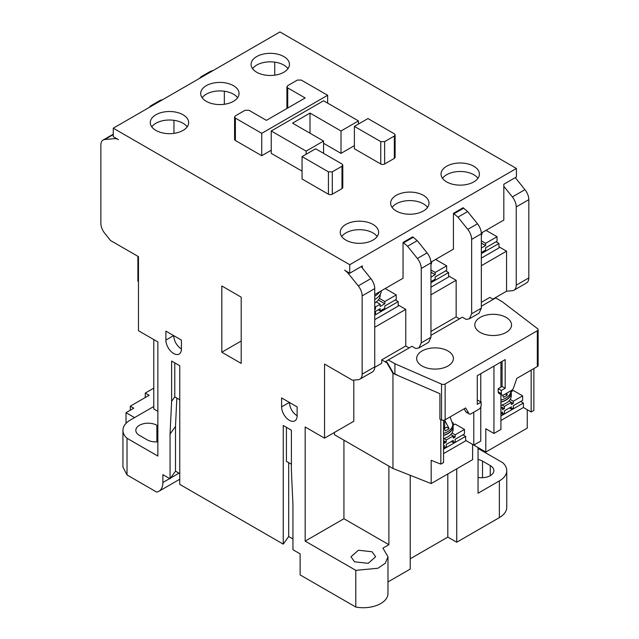 <?xml version="1.0" encoding="UTF-8"?>
<svg xmlns="http://www.w3.org/2000/svg" width="639" height="639" viewBox="0 0 639 639"><rect width="100%" height="100%" fill="white"/><g stroke="black" fill="none" stroke-linecap="round" stroke-linejoin="round"><path stroke-width="0.96" d="M237.596 97.751A19.186 11.079 0 0 0 233.443 94.165A19.186 11.079 0 0 0 202.156 97.751M206.309 101.329A19.186 11.079 180 0 1 200.686 93.494A19.186 11.079 180 0 1 212.531 83.262A19.186 11.079 180 0 1 233.443 85.666A19.186 11.079 180 0 1 239.066 93.494A19.186 11.079 180 0 1 227.22 103.734A19.186 11.079 180 0 1 206.309 101.329M377.146 236.51A19.186 11.079 0 0 0 373 232.931A19.186 11.079 0 0 0 341.713 236.51M345.859 240.088A19.186 11.079 180 0 1 340.244 232.253A19.186 11.079 180 0 1 352.089 222.021A19.186 11.079 180 0 1 373 224.425A19.186 11.079 180 0 1 378.615 232.253A19.186 11.079 180 0 1 366.77 242.493A19.186 11.079 180 0 1 345.859 240.088M477.932 178.321A19.186 11.079 0 0 0 473.787 174.735A19.186 11.079 0 0 0 442.5 178.321M446.653 181.899A19.186 11.079 180 0 1 441.03 174.064A19.186 11.079 180 0 1 452.875 163.832A19.186 11.079 180 0 1 473.787 166.236A19.186 11.079 180 0 1 479.402 174.064A19.186 11.079 180 0 1 467.564 184.304A19.186 11.079 180 0 1 446.653 181.899M427.539 207.411A19.186 11.079 0 0 0 423.393 203.833A19.186 11.079 0 0 0 392.106 207.411M396.26 210.998A19.186 11.079 180 0 1 390.637 203.162A19.186 11.079 180 0 1 402.482 192.93A19.186 11.079 180 0 1 423.393 195.326A19.186 11.079 180 0 1 429.009 203.162A19.186 11.079 180 0 1 417.163 213.394A19.186 11.079 180 0 1 396.26 210.998M287.989 68.653A19.186 11.079 0 0 0 283.836 65.074A19.186 11.079 0 0 0 252.557 68.653M256.702 72.239A19.186 11.079 180 0 1 251.087 64.403A19.186 11.079 180 0 1 262.925 54.171A19.186 11.079 180 0 1 283.836 56.567A19.186 11.079 180 0 1 289.459 64.403A19.186 11.079 180 0 1 277.614 74.635A19.186 11.079 180 0 1 256.702 72.239M187.203 126.841A19.186 11.079 0 0 0 183.05 123.263A19.186 11.079 0 0 0 151.762 126.841M155.916 130.428A19.186 11.079 180 0 1 150.293 122.592A19.186 11.079 180 0 1 162.138 112.36A19.186 11.079 180 0 1 183.05 114.756A19.186 11.079 180 0 1 188.673 122.592A19.186 11.079 180 0 1 176.827 132.824A19.186 11.079 180 0 1 155.916 130.428M422.036 365.979A18.363 10.599 180 0 1 416.652 358.487A18.363 10.599 180 0 1 427.994 348.686A18.363 10.599 180 0 1 448.011 350.987A18.363 10.599 180 0 1 453.386 358.487A18.363 10.599 180 0 1 442.052 368.28A18.363 10.599 180 0 1 422.036 365.979M480.185 332.408A18.363 10.599 180 0 1 474.801 324.916A18.363 10.599 180 0 1 486.143 315.115A18.363 10.599 180 0 1 506.152 317.415A18.363 10.599 180 0 1 511.535 324.916A18.363 10.599 180 0 1 500.193 334.708A18.363 10.599 180 0 1 480.185 332.408M443.546 435.327A17.82 10.288 0 0 0 452.827 425.917L452.708 424.112A18.092 10.448 180 0 1 453.115 426.301A18.092 10.448 180 0 1 443.546 435.51M500.92 401.987A17.82 10.288 0 0 0 510.976 392.346L510.873 390.788A17.7 10.216 180 0 1 500.92 400.102M374.742 299.507A21.926 12.66 0 0 0 381.355 290.769M430.95 264.746A21.926 12.66 0 0 0 431.748 261.678M481.343 235.647A21.926 12.66 0 0 0 482.141 232.58M181.404 349.03A10.967 6.334 60 0 1 179.136 354.046A10.967 6.334 60 0 1 173.648 353.503A10.967 6.334 60 0 1 165.9 340.076L165.9 331.122L181.404 340.076L181.404 349.03C176.715 345.763 174.135 341.29 173.648 335.603L165.9 340.076M297.119 415.837A10.967 6.334 60 0 1 294.843 420.853A10.967 6.334 60 0 1 289.363 420.31A10.967 6.334 60 0 1 281.607 406.883L281.607 397.929L297.119 406.883L297.119 415.837C292.43 412.57 289.85 408.097 289.363 402.41L281.607 406.883M354.581 561.817L350.971 556.777L358.407 550.243L372.026 551.745L375.644 556.777L368.208 563.318L354.581 561.817M469.385 318.789L479.074 313.198L481.343 308.174L481.343 233.778C481.247 230.336 479.953 227.005 477.469 223.786L467.636 211.557L463.123 207.747L453.434 213.346L457.947 217.148L467.78 229.377C470.264 232.604 471.558 235.935 471.654 239.369L471.654 313.773L469.385 318.789L466.222 319.428L462.348 317.192L430.95 335.323M418.992 347.888L428.681 342.288L430.95 337.272L430.95 262.869C430.854 259.434 429.56 256.103 427.076 252.876L417.243 240.647L412.73 236.845L403.041 242.437L407.554 246.247L417.387 258.476C419.871 261.694 421.165 265.025 421.261 268.468L421.261 342.863L418.984 347.888L415.821 348.519L411.955 346.29L385.477 361.578L387.266 362.609L393.352 373.144L392.961 373.368L439.912 393.704L439.912 419.224L441.541 419.935A2.74 1.582 0 0 0 445.135 419.791L465.647 407.946L468.882 413.545A3.291 1.901 120 0 0 469.314 413.992A3.291 1.901 120 0 0 470.959 413.832L478.827 409.287A3.291 1.901 120 0 0 481.151 405.262L481.151 402.131L478.052 400.333L477.277 400.781M430.95 331.433L456.15 316.888L459.513 318.829M387.266 362.609L386.883 362.832L392.961 373.368L392.961 468.483L334.429 434.696L334.429 432.451M456.15 316.888L456.15 280.265L448.586 275.896M453.434 213.346L453.434 249.154L430.926 262.15M386.883 362.832L381.723 359.853L405.757 345.979L405.757 309.356L398.193 304.995M405.757 345.979L409.12 347.928M403.041 242.437L403.041 278.253L374.742 294.587M440.838 419.623L440.838 464.122L443.546 462.556L443.546 420.238M511.384 391.611L511.384 390.493M509.451 407.946L511.384 409.064L513.325 407.946L513.325 405.709L522.63 400.333L522.63 395.861L513.325 390.493L511.176 391.731M520.689 401.46L523.405 403.025L523.405 407.498L531.161 411.971L533.869 410.406L533.869 368.559M531.161 370.125L531.161 411.971M374.742 327.264L405.757 309.356M374.742 315.179L398.193 301.64L398.193 306.113L374.742 319.652M430.95 294.811L456.15 280.265M430.95 282.726L448.586 272.541L448.586 277.022L430.95 287.199M481.343 265.72L506.543 251.167L498.979 246.806M481.343 253.627L498.979 243.451L498.979 247.924L481.343 258.108M440.838 464.122L431.165 460.304L431.165 483.579L392.961 468.483M443.546 453.602L465.647 440.846L465.647 436.373L462.932 434.8M473.787 412.195L473.787 445.095L465.647 440.399M493.947 366.091L493.947 433.458L500.92 429.432L500.92 394.511M500.92 387.13L500.92 362.065M126.027 423.353L126.027 412.674L133.783 408.193L130.292 406.18L130.292 410.206M145.253 397.538L145.253 393.065L149.135 395.301L130.292 406.18M473.787 445.095L480.76 441.07L480.76 406.971M480.76 401.907L480.76 373.703M431.165 483.579L472.62 459.649L472.62 444.424L485.8 452.037L485.8 428.761L493.947 433.458M500.92 420.478L523.405 407.498M388.312 359.941L394.902 363.743L394.902 374.039L393.352 373.144M394.902 374.039L397.146 375.021M203.25 76.241L201.021 76.792L210.71 71.193L212.939 70.641M201.021 76.792L199.496 78.405M152.857 105.331L150.628 105.882L149.103 107.504M150.628 105.882L160.317 100.291L162.546 99.74M153.783 406.492L130.332 420.031A25.217 14.561 0 0 0 122.944 430.327A25.217 14.561 0 0 0 127.017 438.266L157.857 456.07L157.857 341.921L138.471 330.73L138.471 256.654L110.563 240.536L104.748 233.307A10.967 6.334 -120 0 1 100.866 223.315L100.866 145.037A10.967 6.334 -120 0 1 103.143 140.013A10.967 6.334 -120 0 1 104.748 139.518L113.271 134.597M138.471 281.495L137.888 281.16L137.888 256.319M374.734 367.329L381.723 363.295L381.723 359.853M353.806 380.069L353.806 421.261L324.54 438.162L324.54 364.078L352.448 380.197L358.263 379.678A10.967 6.334 -120 0 0 359.869 379.175A10.967 6.334 -120 0 0 362.145 374.158L362.145 295.881A10.967 6.334 -120 0 0 358.263 285.889L348.439 273.66L349.477 273.061M126.027 412.674L134.557 417.594M291.4 464.233L286.424 461.366L286.424 427.347M179.759 399.782L174.782 396.907L174.782 362.888M145.253 393.065L153.783 388.145M388.887 466.135L388.887 544.692L343.926 518.732L305.162 541.113L305.162 426.972L324.54 438.162M343.926 440.175L343.926 518.732M485.8 452.037L527.255 428.106L527.255 409.727M481.343 302.335L489.873 297.415L493.244 299.356M224.337 104.269L224.337 91.225M173.944 133.367L173.944 120.324M241.199 341.026L221.813 352.217L221.813 285.968L241.199 297.159L241.199 363.407L221.813 352.217M122.944 430.327L122.944 467.037L127.017 474.969L156.643 492.07A19.21 11.087 -120 0 0 158.911 491.271A19.21 11.087 -120 0 0 162.889 482.477L162.889 474.641L170.062 478.787L170.062 434.025L171.611 401.348L174.782 396.907M170.062 434.025L175.493 426.413L176.835 398.089M171.611 401.348L171.611 361.059L179.759 365.756L179.759 484.378L283.261 544.132L283.261 425.518L291.4 430.215L291.4 470.504L292.95 504.97L292.95 549.732L300.122 553.869L300.122 574.908L355.795 607.05L355.795 570.347L305.162 541.113M388.887 544.692L382.921 548.142L387.977 556.777L385.301 563.231L377.857 568.279L355.795 570.347M359.869 379.175L372.473 371.906A10.967 6.334 -120 0 0 374.742 366.882L374.742 288.604A10.967 6.334 -120 0 0 370.868 278.612L362.337 268.005L362.337 265.936L349.741 273.212L349.741 264.706L516.424 168.472L279.962 31.95L113.271 128.183L113.271 136.69L118.455 139.677A10.967 6.334 -120 0 0 114.573 138.639L104.748 139.518M362.337 268.005L361.203 266.591M127.017 438.266L127.017 474.969M157.857 411.308L153.783 408.952L153.783 339.573M157.857 441.837A12.333 7.125 180 0 1 147.194 439.84L139.438 435.367A12.333 7.125 180 0 1 135.827 430.327A12.333 7.125 180 0 1 143.44 423.753A12.333 7.125 180 0 1 156.882 425.294L157.857 425.854M288.684 462.668L288.684 536.528L283.261 544.132M292.95 538.989L288.684 536.528M175.493 426.413L175.493 471.175L170.062 478.787M179.759 473.635L175.493 471.175M456.733 468.818L456.733 542.231L447.811 537.087L447.811 473.97M447.811 537.087L410.214 558.798M387.977 581.929L410.214 569.085L410.214 475.304M387.977 556.777L387.977 593.487A24.673 14.242 180 0 1 355.795 607.05M478.052 447.564L478.052 493.22L499.371 480.911L499.371 517.614L456.733 542.231M478.052 459.457A12.333 7.125 180 0 1 482.509 461.102L490.265 465.575A12.333 7.125 180 0 1 493.875 470.616A12.333 7.125 180 0 1 478.052 477.445M513.964 290.218L526.56 282.941A10.967 6.334 -120 0 0 528.828 277.925L528.828 199.648A10.967 6.334 -120 0 0 524.954 189.655L512.358 196.924A10.967 6.334 60 0 1 516.232 206.916L516.232 285.194A10.967 6.334 60 0 1 513.964 290.218A10.967 6.334 60 0 1 512.358 290.713L506.543 291.232L492.853 299.132M506.543 291.232L506.543 251.167M512.358 196.924L503.828 186.316L503.828 220.056L481.319 233.051M349.741 273.212L344.557 270.225A10.967 6.334 60 0 1 348.439 273.66M113.271 128.183L349.741 264.706M274.73 75.178L274.73 62.135M499.371 517.614A25.217 14.561 0 0 0 506.759 507.318L506.759 470.616A25.217 14.561 0 0 0 502.677 462.676L478.052 448.458M499.371 480.911A25.217 14.561 0 0 0 506.759 470.616M524.954 189.655L515.29 177.634M516.424 168.472L516.424 176.979L503.828 184.248L503.828 186.316M481.343 248.036L485.608 245.576L481.343 243.116M485.999 230.352L497.046 236.734L497.046 241.207L485.608 247.812L485.608 250.049L481.343 252.509M485.608 245.576L485.608 243.339L481.343 240.871M497.046 236.734L485.608 243.339M498.979 243.451L496.072 241.766M430.95 277.126L435.215 274.666L430.95 272.206M435.606 259.45L446.653 265.832L446.653 270.305L435.215 276.903L435.215 279.147L430.95 281.607M435.215 274.666L435.215 272.43L430.95 269.97M446.653 265.832L435.215 272.43M448.586 272.541L445.679 270.864M374.742 303.078A20.831 12.029 0 0 0 376.299 301.975A20.831 12.029 0 0 0 379.382 298.381A20.831 12.029 0 0 0 380.261 294.922L380.261 294.403M374.742 306.448L375.516 306.896L380.173 304.212L376.299 301.975M380.173 304.212L380.173 306.448L384.822 303.765L378.312 300.003M384.822 303.765L384.822 301.528L379.382 298.381M385.205 288.54L396.26 294.922L396.26 299.395L384.822 306.001L384.822 308.238L380.173 310.921L380.173 308.685L375.516 311.369L375.516 313.613L374.742 314.061M374.742 309.58L375.516 309.132L374.742 308.685M375.516 309.132L375.516 306.896M396.26 294.922L384.822 301.528M380.173 310.921L378.232 309.803M398.193 301.64L395.285 299.955M500.92 416.005L523.405 403.025M500.92 413.321L502.47 414.216L504.411 413.098L504.411 410.853L511.384 406.827L511.384 409.064M502.47 414.216L502.47 411.971L500.92 412.874M500.92 408.393L502.47 407.498L504.411 408.617L502.47 409.735L502.47 407.498L500.92 406.604M513.325 403.473L511.384 402.354L511.384 404.591L513.325 403.473L513.325 401.236L510.178 399.415A18.092 10.448 0 0 0 511.256 395.861L511.256 392.729A18.092 10.448 180 0 1 500.92 402.163M513.325 401.236L522.63 395.861M508.964 400.949L511.384 402.354L504.411 406.38L501.99 404.982A18.092 10.448 0 0 0 508.964 400.949A18.092 10.448 0 0 0 510.178 399.415M504.411 408.617L504.411 406.38M500.92 405.302A18.092 10.448 0 0 0 501.99 404.982M506.735 393.177L507.23 395.03L505.377 393.959M507.23 395.03A17.365 10.024 180 0 1 503.356 397.266L502.813 395.269M510.936 390.748A18.092 10.448 180 0 1 511.256 392.729M443.546 449.129L465.647 436.373M455.176 437.044L453.243 435.926L453.243 438.162L455.176 437.044L455.176 434.8L464.481 429.432L464.481 433.905L455.176 439.281L455.176 441.517L453.243 442.635L453.243 440.399L446.262 444.424L446.262 446.669L444.329 447.787L444.329 445.543L443.546 445.99M451.302 441.517L453.243 442.635M443.546 447.34L444.329 447.787M443.546 441.517L444.329 441.07L446.262 442.188L444.329 443.306L444.329 441.07L443.546 440.622M455.176 434.8L452.029 432.986A18.092 10.448 0 0 0 453.115 429.432L453.115 426.301M453.027 425.302L455.176 424.064L464.481 429.432M453.243 425.183L453.243 422.938L452.636 423.29M450.814 434.52L453.243 435.926L446.262 439.951L443.841 438.554A18.092 10.448 0 0 0 450.814 434.52A18.092 10.448 0 0 0 452.029 432.986M446.262 442.188L446.262 439.951M452.508 422.523L453.243 422.938M444.592 420.031L449.089 428.601L446.653 427.195L444.52 428.426M444.401 428.122A8.227 4.745 0 0 0 444.712 428.314L444.712 420.166M449.089 428.601A17.365 10.024 180 0 1 445.207 430.838L443.546 426.269M502.086 367.88A22.748 13.131 180 0 1 500.92 368.152M481.151 402.131L477.277 404.367L477.277 375.716L505.185 359.605L505.185 388.248L502.086 386.459L498.204 388.696L498.204 391.835A3.291 1.901 120 0 0 498.891 393.336L501.99 395.126A3.291 1.901 120 0 0 503.636 394.966L511.504 390.421A3.291 1.901 120 0 0 513.58 387.737L516.815 378.4L537.327 366.562A2.74 1.582 0 0 0 538.134 365.444L538.134 329.628A2.74 1.582 180 0 1 537.327 330.754L445.135 383.983A2.74 1.582 180 0 1 441.541 384.119L394.902 363.743M481.343 306.225L495.688 297.942L502.278 301.752L537.575 328.678A2.74 1.582 180 0 1 538.134 329.628M464.098 408.84L465.775 411.756A3.291 1.901 120 0 0 466.214 412.203L469.314 413.992M502.086 361.394L502.086 386.459M505.185 388.248L501.311 390.493L498.204 388.696M501.311 390.493L501.311 393.624A3.291 1.901 120 0 0 501.99 395.126M395.118 134.901L395.118 157.282A2.74 1.582 180 0 1 394.319 158.4L384.63 163.999A2.74 1.582 180 0 1 380.748 163.999L354.389 148.775L354.389 126.394L367.96 118.566L394.319 133.783L395.118 134.901L394.319 136.019L384.63 141.618L380.748 141.618L354.389 126.394M271.24 150.229L261.742 155.716L235.384 140.492A2.74 1.582 180 0 1 234.577 139.374L234.577 116.993L235.384 118.111L235.384 140.492M342.792 165.118L342.792 187.499A2.74 1.582 180 0 1 341.985 188.617L332.296 194.208A2.74 1.582 180 0 1 328.422 194.208L302.055 178.992L302.055 156.611L315.626 148.775L341.985 163.991L342.792 165.118L341.985 166.236L332.296 171.827L328.422 171.827L302.055 156.611M354.389 145.644L341.018 153.368L323.574 143.296M302.055 171.156L271.24 153.368L271.24 130.987L306.129 151.123L323.574 141.051L292.558 123.151L310.003 113.079L341.018 130.987L358.463 120.915L323.574 100.77L271.24 130.987M306.129 151.123L306.129 154.263M323.574 141.051L323.574 153.368M310.003 113.079L310.003 133.224M341.018 130.987L341.018 153.368M358.463 120.915L358.463 124.046M327.639 103.119L327.639 95.283L261.742 133.335L235.384 118.111M327.639 95.283L301.281 80.067L297.407 80.067L287.718 85.666L286.911 86.784L287.718 87.902L305.162 97.975L266.391 120.356L248.954 110.283L245.072 110.283L235.384 115.875L234.577 116.993M261.742 133.335L261.742 155.716M450.072 416.94L452.708 424.112A17.7 10.216 180 0 1 443.546 433.442M379.79 291.672A21.726 12.54 180 0 1 374.742 296.192M454.073 213.714L463.762 208.114M403.68 242.804L413.369 237.213M457.947 217.148L467.636 211.557M407.554 246.247L417.243 240.647M471.654 313.773L481.343 308.174M471.654 239.369L481.343 233.778M477.469 223.786L467.78 229.377M202.627 76.297L212.316 70.697M152.234 105.387L161.923 99.796M427.076 252.876L417.387 258.476M430.95 262.869L421.261 268.468M430.95 337.272L421.261 342.863M162.889 482.477L169.678 478.563M170.605 478.028L178.984 473.187M115.611 138.04L114.573 138.639M374.742 288.604L362.145 295.881M370.868 278.612L358.263 285.889M362.145 374.158L374.742 366.882M156.882 441.9L156.882 425.294M490.265 465.575L490.265 475.648M482.509 477.716L482.509 461.102M516.232 285.194L528.828 277.925M516.232 206.916L528.828 199.648M501.311 393.624L498.204 391.835M445.135 383.983L445.135 419.791M441.541 419.935L441.541 384.119M468.882 413.545L465.775 411.756M537.327 366.562L537.327 330.754M287.718 87.902L287.718 108.047M394.319 158.4L394.319 136.019M384.63 141.618L384.63 163.999M380.748 163.999L380.748 141.618M341.985 188.617L341.985 166.236M332.296 171.827L332.296 194.208M328.422 194.208L328.422 171.827M179.759 479.242L158.911 491.271M113.271 134.166L103.143 140.013M286.911 108.51L286.911 86.784"/></g></svg>
